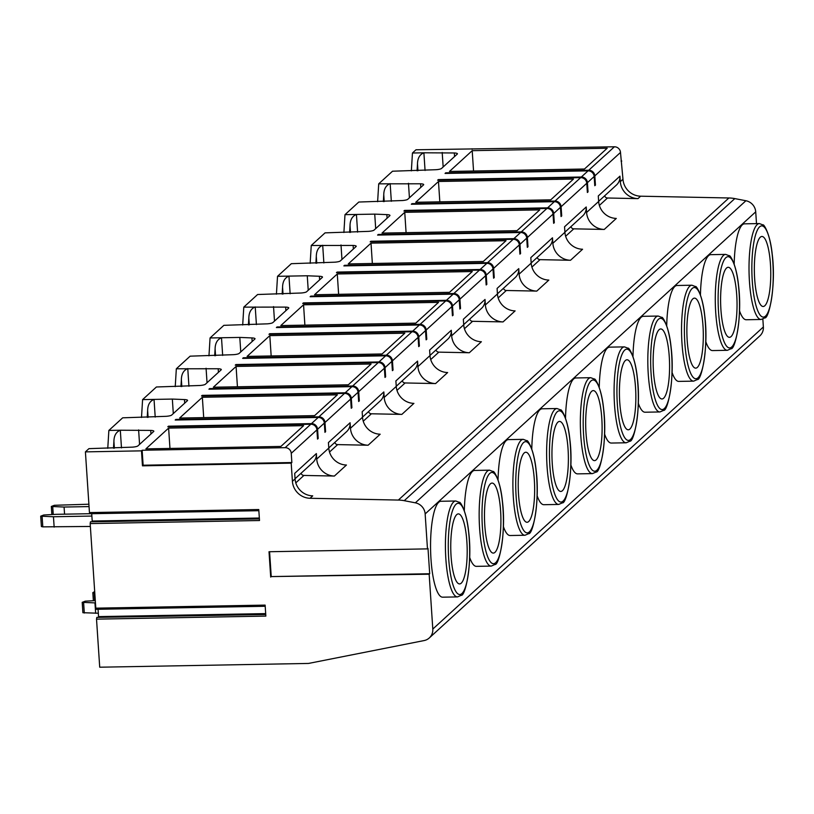 <?xml version="1.0" encoding="UTF-8"?>
<svg xmlns="http://www.w3.org/2000/svg" width="814" height="814" viewBox="0 0 814 814"><rect width="100%" height="100%" fill="white"/><g stroke="black" fill="none" stroke-linecap="round" stroke-linejoin="round"><path stroke-width="1.22" d="M429.161 574.216L271.235 576.587L429.69 573.738L429.161 574.216L432.804 629.059L763.369 326.974L762.85 319.139M270.706 577.075L269.017 551.739L427.472 548.88L425.152 513.929A11.772 11.203 -132.4 0 0 415.344 502.828L404.243 500.681A35.307 33.618 -132.4 0 0 398.361 500.061L310.063 498.28A17.654 16.809 47.6 0 1 292.409 481.318L291.198 463.146L142.47 465.832L141.473 450.854L85.409 451.872L89.448 512.586L258.771 509.533L259.503 520.522L90.171 523.575L95.798 608.16L265.12 605.107L265.852 616.096L96.52 619.149L99.715 667.205L308.506 663.441L424.094 640.567A11.772 11.203 -132.4 0 0 429.293 637.952A11.772 11.203 -132.4 0 0 432.804 629.059M269.576 551.729L271.235 576.587M427.472 548.88L428.001 548.402L429.69 573.738M756.501 223.626L755.718 211.844A11.772 11.203 -132.4 0 0 745.909 200.743L734.808 198.596A35.307 33.618 -132.4 0 0 728.927 197.975L640.628 196.194A17.654 16.809 47.6 0 1 622.975 179.233L620.492 152.452A5.881 5.606 -132.4 0 0 614.387 146.795L415.985 149.776L412.454 153.012L423.891 152.798L425.061 170.482M739.529 310.816A47.965 11.233 89 0 0 746.255 319.749L761.131 319.475A47.965 11.233 -91 0 1 749.185 276.597A47.965 11.233 -91 0 1 757.152 224.603A47.965 11.233 89 0 1 759.401 223.565L744.525 223.84A47.965 11.233 89 0 0 742.276 224.868A47.965 11.233 89 0 0 734.177 264.021M705.799 341.646A47.965 11.233 89 0 0 712.525 350.569L727.401 350.305A47.965 11.233 -91 0 1 715.445 307.427A47.965 11.233 -91 0 1 723.422 255.423A47.965 11.233 89 0 1 725.671 254.395L710.795 254.66A47.965 11.233 89 0 0 708.546 255.698A47.965 11.233 89 0 0 700.447 294.841M672.069 372.466A47.965 11.233 89 0 0 678.795 381.4L693.67 381.135A47.965 11.233 -91 0 1 681.715 338.248A47.965 11.233 -91 0 1 689.682 286.253A47.965 11.233 89 0 1 691.941 285.215L677.065 285.49A47.965 11.233 89 0 0 674.816 286.518A47.965 11.233 89 0 0 666.717 325.671M638.339 403.296A47.965 11.233 89 0 0 645.064 412.22L659.94 411.955A47.965 11.233 -91 0 1 647.985 369.078A47.965 11.233 -91 0 1 655.952 317.073A47.965 11.233 89 0 1 658.211 316.046L643.335 316.31A47.965 11.233 89 0 0 641.076 317.348A47.965 11.233 89 0 0 632.977 356.491M604.599 434.116A47.965 11.233 89 0 0 611.334 443.05L626.2 442.785A47.965 11.233 -91 0 1 614.255 399.898A47.965 11.233 -91 0 1 622.222 347.904A47.965 11.233 89 0 1 624.47 346.876L609.605 347.14A47.965 11.233 89 0 0 607.346 348.168A47.965 11.233 89 0 0 599.246 387.322M570.868 464.947A47.965 11.233 89 0 0 577.604 473.87L592.47 473.606A47.965 11.233 -91 0 1 580.524 430.728A47.965 11.233 -91 0 1 588.491 378.724A47.965 11.233 89 0 1 590.74 377.696L575.874 377.961A47.965 11.233 89 0 0 573.616 378.998A47.965 11.233 89 0 0 565.516 418.142M537.138 495.767A47.965 11.233 89 0 0 543.864 504.7L558.74 504.436A47.965 11.233 -91 0 1 546.794 461.548A47.965 11.233 -91 0 1 554.761 409.554A47.965 11.233 89 0 1 557.01 408.526L542.134 408.791A47.965 11.233 89 0 0 539.886 409.818A47.965 11.233 89 0 0 531.786 448.972M503.408 526.597A47.965 11.233 89 0 0 510.134 535.52L525.01 535.256A47.965 11.233 -91 0 1 513.064 492.378A47.965 11.233 -91 0 1 521.031 440.374A47.965 11.233 89 0 1 523.28 439.346L508.404 439.611A47.965 11.233 89 0 0 506.155 440.649A47.965 11.233 89 0 0 498.056 479.792M469.678 557.427A47.965 11.233 89 0 0 476.404 566.351L491.28 566.086A47.965 11.233 -91 0 1 479.324 523.199A47.965 11.233 -91 0 1 487.301 471.204A47.965 11.233 89 0 1 489.55 470.177L474.674 470.441A47.965 11.233 89 0 0 472.425 471.469A47.965 11.233 89 0 0 464.326 510.622M455.82 500.997L440.944 501.271A47.965 11.233 89 0 0 438.695 502.299A47.965 11.233 89 0 0 430.728 554.293A47.965 11.233 89 0 0 442.674 597.181L457.549 596.906A47.965 11.233 -91 0 1 445.594 554.029A47.965 11.233 -91 0 1 453.561 502.024A47.965 11.233 89 0 1 455.82 500.997L459.513 502.421C459.584 500.946 466.453 509.727 468.661 531.847C472.68 563.298 465.293 596.499 461.233 595.309L457.549 596.906M301.088 473.239A2.941 2.798 -132.4 0 0 303.917 475.437L334.391 476.048L346.449 465.028A17.654 16.809 -132.4 0 1 328.795 448.066L328.429 442.562L350.101 422.751A11.772 11.203 47.6 0 1 346.601 431.654L328.785 447.934M334.819 442.419A2.941 2.798 -132.4 0 0 337.647 444.607L368.121 445.227L380.179 434.208A17.654 16.809 -132.4 0 1 362.525 417.236L362.159 411.731L383.832 391.931A11.772 11.203 47.6 0 1 380.331 400.824L362.515 417.104M368.549 411.589A2.941 2.798 -132.4 0 0 371.377 413.787L401.851 414.397L413.909 403.378A17.654 16.809 -132.4 0 1 396.255 386.416L395.889 380.911L417.562 361.101A11.772 11.203 47.6 0 1 414.061 369.994L396.245 386.284M402.279 380.769A2.941 2.798 -132.4 0 0 405.107 382.956L435.582 383.567L447.639 372.547A17.654 16.809 -132.4 0 1 429.985 355.586L429.619 350.081L451.292 330.281A11.772 11.203 47.6 0 1 447.792 339.173L429.975 355.453M436.009 349.939A2.941 2.798 -132.4 0 0 438.838 352.136L469.312 352.747L481.379 341.727A17.654 16.809 -132.4 0 1 463.715 324.766L463.349 319.261L485.022 299.45A11.772 11.203 47.6 0 1 481.522 308.343L463.705 324.623M469.739 319.119A2.941 2.798 -132.4 0 0 472.568 321.306L503.052 321.917L515.109 310.897A17.654 16.809 -132.4 0 1 497.446 293.935L497.089 288.431L518.762 268.63A11.772 11.203 47.6 0 1 515.252 277.523L497.446 293.803M503.469 288.288A2.941 2.798 -132.4 0 0 506.308 290.486L536.782 291.097L548.84 280.077A17.654 16.809 -132.4 0 1 531.186 263.115L530.82 257.611L552.492 237.8A11.772 11.203 47.6 0 1 548.992 246.693L531.176 262.973M537.209 257.468A2.941 2.798 -132.4 0 0 540.038 259.656L570.512 260.266L582.57 249.247A17.654 16.809 -132.4 0 1 564.916 232.285L564.55 226.78L586.222 206.98A11.772 11.203 47.6 0 1 582.722 215.873L564.906 232.153M570.94 226.638A2.941 2.798 -132.4 0 0 573.768 228.836L604.242 229.446L616.3 218.427A17.654 16.809 -132.4 0 1 598.646 201.465L598.28 195.96L619.953 176.15A11.772 11.203 47.6 0 1 616.452 185.043L598.636 201.323M604.67 195.818A2.941 2.798 -132.4 0 0 607.498 198.006L637.973 198.616L640.628 196.194M619.953 176.15L620.319 181.654A17.654 16.809 -132.4 0 0 637.973 198.616M586.222 206.98L586.589 212.485A17.654 16.809 -132.4 0 0 604.242 229.446M552.492 237.8L552.859 243.305A17.654 16.809 -132.4 0 0 570.512 260.266M518.762 268.63L519.118 274.135A17.654 16.809 -132.4 0 0 536.782 291.097M485.022 299.45L485.388 304.955A17.654 16.809 -132.4 0 0 503.052 321.917M451.292 330.281L451.658 335.785A17.654 16.809 -132.4 0 0 469.312 352.747M417.562 361.101L417.928 366.605A17.654 16.809 -132.4 0 0 435.582 383.567M383.832 391.931L384.198 397.436A17.654 16.809 -132.4 0 0 401.851 414.397M350.101 422.751L350.468 428.256A17.654 16.809 -132.4 0 0 368.121 445.227M295.055 478.754L312.871 462.474A11.772 11.203 47.6 0 0 316.371 453.581L316.738 459.086A17.654 16.809 -132.4 0 0 334.391 476.048M292.409 481.318L295.065 478.897A17.654 16.809 -132.4 0 0 312.718 495.858L310.063 498.28M324.318 423.107L324.928 432.326L325.59 431.715L324.979 422.507A5.881 5.606 -132.4 0 0 318.874 416.849L175.865 419.424L175.203 420.034L318.213 417.45A5.881 5.606 -132.4 0 1 324.318 423.107L317.572 429.273L318.182 438.481L317.521 439.092L316.911 429.884A5.881 5.606 -132.4 0 0 310.806 424.226L167.796 426.801L168.457 426.2L311.467 423.616L318.213 417.45M350.641 399.053L351.251 408.272L351.913 407.661L351.302 398.453A5.881 5.606 -132.4 0 0 345.197 392.796L202.187 395.37L201.526 395.98L344.536 393.396A5.881 5.606 -132.4 0 1 350.641 399.053L324.979 422.507M358.048 392.287L358.659 401.495L359.32 400.885L358.709 391.676A5.881 5.606 -132.4 0 0 352.615 386.019L209.595 388.604L208.933 389.204L351.943 386.63A5.881 5.606 -132.4 0 1 358.048 392.287L351.302 398.453M384.371 368.233L384.981 377.442L385.643 376.831L385.032 367.623A5.881 5.606 -132.4 0 0 378.927 361.965L235.918 364.55L235.256 365.15L378.266 362.576A5.881 5.606 -132.4 0 1 384.371 368.233L358.709 391.676M391.778 361.457L392.389 370.665L393.06 370.065L392.44 360.846A5.881 5.606 -132.4 0 0 386.345 355.199L243.335 357.773L242.664 358.384L385.673 355.799A5.881 5.606 -132.4 0 1 391.778 361.457L385.032 367.623M418.101 337.403L418.711 346.611L419.373 346.011L418.762 336.793A5.881 5.606 -132.4 0 0 412.667 331.145L269.648 333.72L268.986 334.33L411.996 331.746A5.881 5.606 -132.4 0 1 418.101 337.403L392.44 360.846M425.508 330.637L426.119 339.845L426.79 339.235L426.18 330.026A5.881 5.606 -132.4 0 0 420.075 324.369L277.065 326.953L276.394 327.554L419.413 324.979A5.881 5.606 -132.4 0 1 425.508 330.637L418.762 336.793M451.831 306.583L452.442 315.791L453.113 315.181L452.492 305.972A5.881 5.606 -132.4 0 0 446.398 300.315L303.388 302.9L302.716 303.5L445.726 300.926A5.881 5.606 -132.4 0 1 451.831 306.583L426.18 330.026M459.249 299.806L459.859 309.015L460.521 308.414L459.91 299.196A5.881 5.606 -132.4 0 0 453.805 293.549L310.795 296.123L310.134 296.734L453.144 294.149A5.881 5.606 -132.4 0 1 459.249 299.806L452.492 305.972M485.561 275.753L486.172 284.961L486.843 284.361L486.233 275.142A5.881 5.606 -132.4 0 0 480.128 269.495L337.118 272.069L336.447 272.68L479.466 270.095A5.881 5.606 -132.4 0 1 485.561 275.753L459.91 299.196M492.979 268.986L493.589 278.195L494.251 277.584L493.64 268.376A5.881 5.606 -132.4 0 0 487.535 262.719L344.526 265.303L343.864 265.903L486.874 263.329A5.881 5.606 -132.4 0 1 492.979 268.986L486.233 275.142M519.301 244.933L519.912 254.141L520.573 253.53L519.963 244.322A5.881 5.606 -132.4 0 0 513.858 238.665L370.848 241.249L370.187 241.85L513.196 239.275A5.881 5.606 -132.4 0 1 519.301 244.933L493.64 268.376M526.709 238.156L527.319 247.364L527.981 246.764L527.37 237.546A5.881 5.606 -132.4 0 0 521.265 231.898L378.256 234.473L377.594 235.083L520.604 232.499A5.881 5.606 -132.4 0 1 526.709 238.156L519.963 244.322M553.032 214.102L553.642 223.311L554.303 222.71L553.693 213.492A5.881 5.606 -132.4 0 0 547.588 207.845L404.578 210.419L403.917 211.03L546.927 208.445A5.881 5.606 -132.4 0 1 553.032 214.102L527.37 237.546M560.439 207.326L561.049 216.544L561.711 215.934L561.1 206.725A5.881 5.606 -132.4 0 0 554.995 201.068L411.986 203.653L411.324 204.253L554.334 201.679A5.881 5.606 -132.4 0 1 560.439 207.326L553.693 213.492M586.762 183.272L587.372 192.491L588.034 191.88L587.423 182.672A5.881 5.606 -132.4 0 0 581.318 177.014L438.308 179.599L437.647 180.199L580.657 177.625A5.881 5.606 -132.4 0 1 586.762 183.272L561.1 206.725M594.169 176.506L594.78 185.714L595.441 185.114L594.831 175.895A5.881 5.606 -132.4 0 0 588.736 170.248L445.716 172.822L445.055 173.433L588.064 170.848A5.881 5.606 -132.4 0 1 594.169 176.506L587.423 182.672M295.065 478.897L294.699 473.382L316.371 453.581M291.198 463.146L291.86 462.535L291.249 453.327A5.881 5.606 -132.4 0 0 285.144 447.669L142.135 450.254L143.132 465.221L291.86 462.535M317.572 429.273A5.881 5.606 -132.4 0 0 311.467 423.616M141.473 450.854L142.135 450.254M85.409 451.872L88.94 448.646L132.407 447.14A5.881 1.16 -3.8 0 0 137.932 445.889L153.693 431.491A5.881 1.16 -3.8 0 0 153.846 431.206A5.881 1.16 -3.8 0 0 150.722 430.403L120.309 430.23L121.479 447.914M417.073 170.767L417.49 163.929C417.602 158.17 419.739 154.457 423.891 152.798L454.314 152.971A5.881 1.16 -3.8 0 1 457.427 153.775A5.881 1.16 -3.8 0 1 457.275 154.07L441.524 168.467A5.881 1.16 -3.8 0 1 435.989 169.709L392.531 171.215L378.714 183.832L420.584 183.791A5.881 1.16 -3.8 0 1 423.697 184.605A5.881 1.16 -3.8 0 1 423.545 184.89L407.783 199.288A5.881 1.16 -3.8 0 1 402.258 200.539L358.801 202.035L344.983 214.662L374.735 214.123L386.843 214.621A5.881 1.16 -3.8 0 1 389.967 215.425A5.881 1.16 -3.8 0 1 389.814 215.72L374.053 230.118A5.881 1.16 -3.8 0 1 368.528 231.359L325.061 232.865L311.253 245.482L353.113 245.441A5.881 1.16 -3.8 0 1 356.227 246.255A5.881 1.16 -3.8 0 1 356.074 246.54L340.323 260.938A5.881 1.16 -3.8 0 1 334.798 262.189L291.331 263.685L277.523 276.312L307.265 275.773L319.383 276.272A5.881 1.16 -3.8 0 1 322.497 277.086A5.881 1.16 -3.8 0 1 322.344 277.371L306.593 291.768A5.881 1.16 -3.8 0 1 301.068 293.009L257.6 294.515L243.793 307.132L285.653 307.102A5.881 1.16 -3.8 0 1 288.767 307.906A5.881 1.16 -3.8 0 1 288.614 308.191L272.863 322.588A5.881 1.16 -3.8 0 1 267.328 323.84L223.87 325.335L210.063 337.963L239.804 337.423L251.923 337.922A5.881 1.16 -3.8 0 1 255.036 338.736A5.881 1.16 -3.8 0 1 254.884 339.021L239.133 353.418A5.881 1.16 -3.8 0 1 233.598 354.67L190.14 356.166L176.333 368.783L218.193 368.752A5.881 1.16 -3.8 0 1 221.306 369.556A5.881 1.16 -3.8 0 1 221.154 369.841L205.403 384.239A5.881 1.16 -3.8 0 1 199.868 385.49L156.41 386.986L142.592 399.613L172.344 399.074L184.463 399.572A5.881 1.16 -3.8 0 1 187.576 400.386A5.881 1.16 -3.8 0 1 187.423 400.671L171.662 415.069A5.881 1.16 -3.8 0 1 166.137 416.32L122.68 417.816L108.862 430.433L120.309 430.23C116.158 431.888 114.021 435.592 113.909 441.361L113.492 448.199M438.471 181.491L573.473 179.06L550.742 199.837L415.74 202.269L438.471 181.491L439.825 201.841M404.741 212.322L539.743 209.89L517.012 230.667L382.01 233.099L404.741 212.322L406.084 232.662M371.011 243.142L506.013 240.71L483.272 261.487L348.27 263.919L371.011 243.142L372.354 263.492M337.281 273.972L472.283 271.54L449.542 292.318L314.54 294.749L337.281 273.972L338.624 294.312M303.551 304.792L438.553 302.36L415.812 323.138L280.81 325.569L303.551 304.792L304.894 325.142M269.821 335.622L404.823 333.191L382.081 353.968L247.08 356.4L269.821 335.622L271.164 355.962M236.08 366.453L371.082 364.011L348.351 384.788L213.349 387.22L236.08 366.453L237.434 386.792M202.35 397.273L337.352 394.841L314.621 415.618L179.619 418.05L202.35 397.273L203.703 417.613M168.62 428.103L303.622 425.661L280.891 446.438L145.889 448.88L168.62 428.103L169.963 448.443M472.201 150.671L607.203 148.24L584.472 169.017L449.47 171.449L472.201 150.671L473.555 171.011M175.905 420.024L175.865 419.424M168.498 426.79L168.457 426.2M324.888 431.725L325.59 431.715M317.48 438.502L318.182 438.481M142.47 465.832L143.132 465.221M90.049 513.217L89.805 513.746L89.448 512.586M91.717 513.705L92.206 521.041A2.35 0.549 -91 0 1 92.226 521.784M90.171 523.575L90.476 521.815L259.391 518.925M96.398 608.801L96.154 609.32L95.798 608.16M98.067 609.289L98.555 616.615A2.35 0.549 -91 0 1 98.575 617.358M96.52 619.149L96.825 617.399L265.74 614.499M412.454 153.012L411.355 170.869M378.714 183.832L377.625 201.699M344.983 214.662L343.895 232.519M311.253 245.482L310.154 263.349M277.523 276.312L276.424 294.18M243.793 307.132L242.694 325M210.063 337.963L208.964 355.83M176.333 368.783L175.234 386.65M142.592 399.613L141.504 417.48M108.862 430.433L107.774 448.3M82.275 602.452L82.896 612.708L98.331 613.237M94.689 591.585L92.827 592.633L94.78 592.968M95.289 600.62L85.267 601.17L82.204 602.34L95.442 602.909M95.655 613.278L94.963 602.92M40.771 516.279L41.392 526.536L42.806 526.861L90.364 526.455M88.889 504.212L54.385 505.291L51.323 506.461L64.082 507.041L89.052 506.593M89.733 513.715L56.115 514.326L43.763 514.997L40.7 516.178L53.459 516.748L91.87 516.056M64.56 514.173L64.082 507.041M54.151 527.116L53.459 516.748M138.614 429.904L139.57 444.393M429.293 637.952L759.869 335.867A11.772 11.203 -132.4 0 0 763.369 326.974M621.764 161.06L621.062 161.07M472.039 148.769L472.079 149.359M442.195 152.472L443.162 166.962M383.343 201.597L383.76 194.76C383.872 188.99 386.009 185.287 390.16 183.628L391.331 201.302M408.465 183.303L409.422 197.792M349.613 232.417L350.03 225.58C350.142 219.821 352.279 216.107 356.43 214.448L357.6 232.132M374.735 214.123L375.692 228.612M315.883 263.248L316.3 256.41C316.412 250.641 318.549 246.937 322.7 245.279L323.87 262.953M341.005 244.953L341.961 259.442M282.153 294.068L282.57 287.23C282.682 281.471 284.808 277.757 288.96 276.109L290.14 293.783M307.265 275.773L308.231 290.272M248.412 324.898L248.84 318.06C248.952 312.291 251.078 308.587 255.23 306.929L256.41 324.603M273.535 306.603L274.501 321.092M214.682 355.718L215.1 348.88C215.222 343.121 217.348 339.407 221.5 337.759L222.67 355.433M239.804 337.423L240.771 351.923M180.952 386.548L181.369 379.711C181.481 373.941 183.618 370.238 187.769 368.579L188.94 386.253M206.074 368.254L207.041 382.743M147.222 417.368L147.639 410.541C147.751 404.772 149.888 401.058 154.039 399.409L155.209 417.083M172.344 399.074L173.301 413.573M594.739 185.124L595.441 185.114M445.757 173.413L445.716 172.822M438.349 180.189L438.308 179.599M587.332 191.89L588.034 191.88M561.009 215.944L561.711 215.934M412.026 204.243L411.986 203.653M404.619 211.019L404.578 210.419M553.601 222.721L554.303 222.71M527.279 246.774L527.981 246.764M378.296 235.073L378.256 234.473M370.889 241.839L370.848 241.249M519.871 253.551L520.573 253.53M493.549 277.605L494.251 277.584M344.566 265.893L344.526 265.303M337.159 272.67L337.118 272.069M486.141 284.371L486.843 284.361M459.818 308.425L460.521 308.414M310.836 296.723L310.795 296.123M303.418 303.49L303.388 302.9M452.401 315.201L453.113 315.181M426.088 339.255L426.79 339.235M277.106 327.543L277.065 326.953M269.688 334.32L269.648 333.72M418.671 346.021L419.373 346.011M392.348 370.075L393.06 370.065M243.366 358.374L243.335 357.773M235.958 365.14L235.918 364.55M384.941 376.851L385.643 376.831M358.618 400.905L359.32 400.885M209.636 389.194L209.595 388.604M202.228 395.97L202.187 395.37M351.21 407.672L351.913 407.661M764.824 305.738A35.012 8.201 -91 0 1 763.186 306.491A35.012 8.201 -91 0 1 754.466 275.183A35.012 8.201 -91 0 1 760.276 237.23A35.012 8.201 89 0 1 761.924 236.477A35.012 8.201 89 0 1 770.644 267.775A35.012 8.201 89 0 1 764.824 305.738M731.094 336.569A35.012 8.201 -91 0 1 729.456 337.322A35.012 8.201 -91 0 1 720.726 306.013A35.012 8.201 -91 0 1 726.546 268.05A35.012 8.201 89 0 1 728.194 267.297A35.012 8.201 89 0 1 736.914 298.606A35.012 8.201 89 0 1 731.094 336.569M697.364 367.389A35.012 8.201 -91 0 1 695.726 368.142A35.012 8.201 -91 0 1 686.996 336.833A35.012 8.201 -91 0 1 692.816 298.88A35.012 8.201 89 0 1 694.464 298.127A35.012 8.201 89 0 1 703.184 329.426A35.012 8.201 89 0 1 697.364 367.389M663.634 398.219A35.012 8.201 -91 0 1 661.986 398.972A35.012 8.201 -91 0 1 653.266 367.663A35.012 8.201 -91 0 1 659.086 329.701A35.012 8.201 89 0 1 660.724 328.948A35.012 8.201 89 0 1 669.454 360.256A35.012 8.201 89 0 1 663.634 398.219M629.904 429.039A35.012 8.201 -91 0 1 628.255 429.792A35.012 8.201 -91 0 1 619.535 398.484A35.012 8.201 -91 0 1 625.356 360.531A35.012 8.201 89 0 1 626.994 359.778A35.012 8.201 89 0 1 635.724 391.086A35.012 8.201 89 0 1 629.904 429.039M596.174 459.869A35.012 8.201 -91 0 1 594.525 460.622A35.012 8.201 -91 0 1 585.805 429.314A35.012 8.201 -91 0 1 591.625 391.351A35.012 8.201 89 0 1 593.264 390.598A35.012 8.201 89 0 1 601.984 421.906A35.012 8.201 89 0 1 596.174 459.869M562.443 490.689A35.012 8.201 -91 0 1 560.795 491.442A35.012 8.201 -91 0 1 552.075 460.144A35.012 8.201 -91 0 1 557.885 422.181A35.012 8.201 89 0 1 559.533 421.428A35.012 8.201 89 0 1 568.253 452.737A35.012 8.201 89 0 1 562.443 490.689M528.703 521.52A35.012 8.201 -91 0 1 527.065 522.273A35.012 8.201 -91 0 1 518.345 490.964A35.012 8.201 -91 0 1 524.155 453.001A35.012 8.201 89 0 1 525.803 452.248A35.012 8.201 89 0 1 534.523 483.557A35.012 8.201 89 0 1 528.703 521.52M494.973 552.34A35.012 8.201 -91 0 1 493.335 553.093A35.012 8.201 -91 0 1 484.605 521.794A35.012 8.201 -91 0 1 490.425 483.831A35.012 8.201 89 0 1 492.073 483.078A35.012 8.201 89 0 1 500.793 514.387A35.012 8.201 89 0 1 494.973 552.34M461.243 583.17A35.012 8.201 -91 0 1 459.605 583.923A35.012 8.201 -91 0 1 450.875 552.614A35.012 8.201 -91 0 1 456.695 514.652A35.012 8.201 89 0 1 458.333 513.899A35.012 8.201 89 0 1 467.063 545.207A35.012 8.201 89 0 1 461.243 583.17M425.152 513.929L755.718 211.844M415.344 502.828L745.909 200.743M404.243 500.681L734.808 198.596M398.361 500.061L728.927 197.975M303.917 475.437L295.787 482.865M337.647 444.607L329.517 452.035M371.377 413.787L363.248 421.214M405.107 382.956L396.978 390.384M438.838 352.136L430.708 359.564M472.568 321.306L464.448 328.734M506.308 290.486L498.178 297.914M540.038 259.656L531.908 267.084M573.768 228.836L565.638 236.253M607.498 198.006L599.369 205.433M620.319 181.654L622.975 179.233M586.589 212.485L598.646 201.465M552.859 243.305L564.916 232.285M519.118 274.135L531.186 263.115M485.388 304.955L497.446 293.935M451.658 335.785L463.715 324.766M417.928 366.605L429.985 355.586M384.198 397.436L396.255 386.416M350.468 428.256L362.525 417.236M316.738 459.086L328.795 448.066M594.831 175.895L620.492 152.452M291.249 453.327L316.911 429.884M581.318 177.014L588.064 170.848M588.736 170.248L614.387 146.795M547.588 207.845L554.334 201.679M554.995 201.068L580.657 177.625M513.858 238.665L520.604 232.499M521.265 231.898L546.927 208.445M480.128 269.495L486.874 263.329M487.535 262.719L513.196 239.275M446.398 300.315L453.144 294.149M453.805 293.549L479.466 270.095M412.667 331.145L419.413 324.979M420.075 324.369L445.726 300.926M378.927 361.965L385.673 355.799M386.345 355.199L411.996 331.746M345.197 392.796L351.943 386.63M352.615 386.019L378.266 362.576M318.874 416.849L344.536 393.396M285.144 447.669L310.806 424.226M94.75 600.651L94.241 592.958M93.427 600.722L92.898 592.734M84.3 613.034L83.618 602.665M53.246 514.479L52.737 506.796M51.933 514.55L51.404 506.573M42.806 526.861L42.114 516.503M113.909 441.361L114.367 448.178M150.722 430.403L150.966 433.984M98.555 616.615L265.679 613.603M92.206 521.041L259.33 518.03M417.49 163.929L417.948 170.757M454.314 152.971L454.548 156.553M383.76 194.76L384.218 201.577M420.584 183.791L420.818 187.383M350.03 225.58L350.488 232.407M386.843 214.621L387.088 218.203M316.3 256.41L316.748 263.227M353.113 245.441L353.357 249.033M282.57 287.23L283.018 294.058M319.383 276.272L319.627 279.853M248.84 318.06L249.288 324.878M285.653 307.102L285.887 310.683M215.1 348.88L215.557 355.708M251.923 337.922L252.157 341.514M181.369 379.711L181.827 386.528M218.193 368.752L218.427 372.334M147.639 410.541L148.097 417.358M184.463 399.572L184.697 403.164M765.516 316.107A45.604 10.684 -91 0 1 752.258 280.891A45.604 10.684 -91 0 1 759.594 226.862A45.604 10.684 89 0 1 772.842 262.077A45.604 10.684 89 0 1 765.516 316.107M731.786 346.927A45.604 10.684 -91 0 1 718.528 311.711A45.604 10.684 -91 0 1 725.854 257.692A45.604 10.684 89 0 1 739.112 292.908A45.604 10.684 89 0 1 731.786 346.927M698.056 377.757A45.604 10.684 -91 0 1 684.798 342.541A45.604 10.684 -91 0 1 692.124 288.512A45.604 10.684 89 0 1 705.382 323.728A45.604 10.684 89 0 1 698.056 377.757M664.326 408.577A45.604 10.684 -91 0 1 651.068 373.361A45.604 10.684 -91 0 1 658.394 319.342A45.604 10.684 89 0 1 671.652 354.558A45.604 10.684 89 0 1 664.326 408.577M630.596 439.407A45.604 10.684 -91 0 1 617.338 404.192A45.604 10.684 -91 0 1 624.664 350.162A45.604 10.684 89 0 1 637.922 385.378A45.604 10.684 89 0 1 630.596 439.407M596.855 470.227A45.604 10.684 -91 0 1 583.607 435.012A45.604 10.684 -91 0 1 590.933 380.993A45.604 10.684 89 0 1 604.192 416.208A45.604 10.684 89 0 1 596.855 470.227M563.125 501.058A45.604 10.684 -91 0 1 549.867 465.842A45.604 10.684 -91 0 1 557.203 411.813A45.604 10.684 89 0 1 570.451 447.028A45.604 10.684 89 0 1 563.125 501.058M529.395 531.878A45.604 10.684 -91 0 1 516.137 496.662A45.604 10.684 -91 0 1 523.473 442.643A45.604 10.684 89 0 1 536.721 477.859A45.604 10.684 89 0 1 529.395 531.878M495.665 562.708A45.604 10.684 -91 0 1 482.407 527.492A45.604 10.684 -91 0 1 489.733 473.463A45.604 10.684 89 0 1 502.991 508.679A45.604 10.684 89 0 1 495.665 562.708M461.935 593.528A45.604 10.684 -91 0 1 448.677 558.312A45.604 10.684 -91 0 1 456.003 504.293A45.604 10.684 89 0 1 469.261 539.509A45.604 10.684 89 0 1 461.935 593.528M93.366 600.722L92.827 592.633M82.896 612.708L82.204 602.34M51.862 514.55L51.323 506.461M41.392 526.536L40.7 516.178M258.842 510.693L89.805 513.746M265.73 614.346L96.825 617.399M265.191 606.267L96.154 609.32M259.381 518.772L90.476 521.815M761.131 319.475L764.814 317.887C768.874 319.078 776.261 285.877 772.242 254.416C770.034 232.295 763.166 223.514 763.094 224.99L759.401 223.565M727.401 350.305L731.084 348.707C735.144 349.898 742.531 316.697 738.512 285.236C736.304 263.126 729.436 254.344 729.364 255.82L725.671 254.395M693.67 381.135L697.354 379.538C701.414 380.728 708.801 347.527 704.782 316.066C702.574 293.946 695.705 285.165 695.634 286.64L691.941 285.215M659.94 411.955L663.624 410.358C667.684 411.548 675.071 378.347 671.051 346.886C668.843 324.776 661.965 315.995 661.904 317.47L658.211 316.046M626.2 442.785L629.894 441.188C633.943 442.378 641.34 409.177 637.321 377.716C635.113 355.596 628.235 346.825 628.174 348.29L624.47 346.876M592.47 473.606L596.163 472.008C600.213 473.199 607.61 439.998 603.581 408.536C601.383 386.426 594.505 377.645 594.444 379.121L590.74 377.696M558.74 504.436L562.423 502.838C566.483 504.029 573.88 470.828 569.851 439.367C567.653 417.256 560.775 408.475 560.704 409.951L557.01 408.526M525.01 535.256L528.693 533.658C532.753 534.849 540.14 501.648 536.121 470.187C533.913 448.076 527.045 439.295 526.973 440.771L523.28 439.346M491.28 566.086L494.963 564.489C499.023 565.679 506.41 532.478 502.391 501.017C500.183 478.907 493.315 470.126 493.243 471.601L489.55 470.177"/></g></svg>
